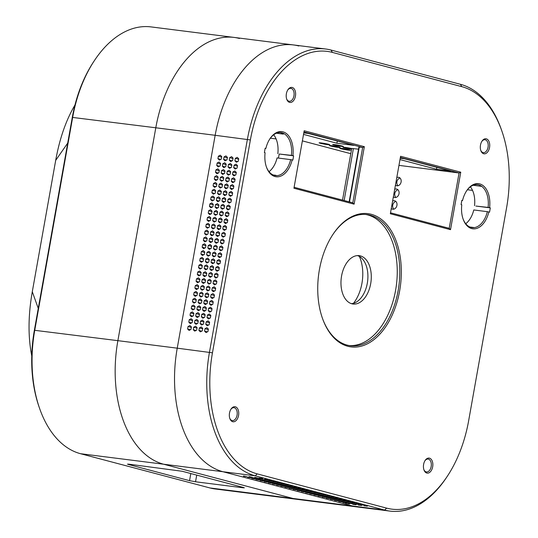<?xml version="1.0" encoding="UTF-8"?>
<svg xmlns="http://www.w3.org/2000/svg" width="538" height="538" viewBox="0 0 538 538"><rect width="100%" height="100%" fill="white"/><g stroke="black" fill="none" stroke-linecap="round" stroke-linejoin="round"><path stroke-width="0.81" d="M242.766 487.293L242.685 487.744L244.366 487.818L243.492 487.489L182.281 471.288L129.147 464.207L127.472 464.133L128.347 464.462L128.407 464.126M242.685 487.744L195.536 481.772L196.72 475.108M190.822 473.548L189.551 480.663L195.536 481.772M189.551 480.663L128.347 464.462M94.506 60.438L93.666 61.702A106.174 65.233 97.2 0 0 72.287 117.392L155.798 127.782A108.34 66.564 -82.8 0 1 234.104 37.418A108.34 66.564 97.2 0 0 155.798 127.782L215.16 135.294A108.34 66.564 -82.8 0 1 293.466 44.936A108.34 66.564 97.2 0 0 215.16 135.294L177.237 348.173A108.34 66.564 97.2 0 0 222.981 471.732L352.383 505.976A108.34 66.564 97.2 0 0 357.743 507.018L298.375 499.506A108.34 66.564 -82.8 0 1 293.022 498.464A108.34 66.564 97.2 0 0 298.375 499.506L215.267 488.988A108.34 66.564 -82.8 0 1 209.914 487.946L80.512 453.702A108.34 66.564 -82.8 0 1 39.516 408.194A108.34 66.564 -82.8 0 1 34.768 330.144L72.684 117.264A108.34 66.564 -82.8 0 1 94.506 60.438A108.34 66.564 -82.8 0 1 150.99 26.9L234.104 37.418A108.34 66.564 -82.8 0 1 239.457 38.46M80.512 453.702L222.981 471.732A108.34 66.564 -82.8 0 1 177.237 348.173L117.876 340.662L155.798 127.782L117.876 340.662A108.34 66.564 97.2 0 0 163.619 464.22A108.34 66.564 -82.8 0 1 117.876 340.662L34.365 330.271A106.174 65.233 97.2 0 0 39.018 406.762L39.516 408.194M501.941 131.238A106.174 65.233 -82.8 0 1 506.594 207.729L468.672 420.608A106.174 65.233 -82.8 0 1 447.293 476.298A106.174 65.233 -82.8 0 1 386.688 508.141L257.285 473.897A106.174 65.233 -82.8 0 1 212.456 352.814L250.378 139.934A106.174 65.233 -82.8 0 1 332.363 52.401L461.765 86.645A106.174 65.233 -82.8 0 1 501.941 131.238L501.443 129.806A108.34 66.564 97.2 0 0 460.447 84.298L331.045 50.054A108.34 66.564 97.2 0 0 325.692 49.012A108.34 66.564 97.2 0 0 247.386 139.376L209.464 352.255A108.34 66.564 97.2 0 0 255.207 475.814L384.609 510.058A108.34 66.564 97.2 0 0 389.969 511.1L357.743 507.018A108.34 66.564 -82.8 0 1 352.383 505.976L293.022 498.464L163.619 464.22L293.022 498.464L209.914 487.946M72.287 117.392L34.365 330.271M38.259 308.395L32.293 291.717C28.151 315.342 27.976 336.748 31.755 355.934M32.293 291.717L55.69 160.364L67.701 143.115M74.97 105.004C66.06 120.061 59.631 138.515 55.69 160.364M325.692 49.012L293.466 44.936A108.34 66.564 -82.8 0 1 298.819 45.979M342.524 200.096L351.717 148.454L358.516 149.181M349.492 201.945L359.276 147.042L358.873 147.17L349.128 201.844M364.347 146.686L362.666 147.473L352.807 202.819L354.112 204.164L364.347 146.686L304.178 130.761L293.936 188.239L354.112 204.164M303.97 131.938L362.666 147.473L359.276 147.042M269.787 138.986A21.668 13.316 -82.8 0 1 280.876 132.59A21.668 13.316 -82.8 0 1 291.408 155.368L292.907 155.643A22.751 13.981 97.2 0 0 286.229 133.431A22.751 13.981 97.2 0 0 269.995 138.663A22.751 13.981 97.2 0 0 265.853 148.488L265.113 148.481M292.907 155.643L293.613 155.832L292.854 160.089L292.147 159.9A22.751 13.981 97.2 0 1 279.673 176.498A22.751 13.981 97.2 0 1 266.411 166.988A22.751 13.981 97.2 0 1 265.099 152.745L264.387 152.557L265.147 148.3L265.853 148.488M466.48 191.037A21.668 13.316 -82.8 0 1 475.283 184.669A21.668 13.316 -82.8 0 1 481.752 186.377A21.668 13.316 -82.8 0 1 488.1 207.412L489.6 207.695A22.751 13.981 97.2 0 0 482.922 185.476A22.751 13.981 97.2 0 0 466.688 190.714A22.751 13.981 97.2 0 0 462.545 200.533L461.806 200.533M489.6 207.695L490.306 207.876L489.546 212.14L487.341 211.669A21.668 13.316 -82.8 0 1 474.408 227.601A21.668 13.316 -82.8 0 1 467.939 225.893A21.668 13.316 -82.8 0 1 462.983 218.67M462.545 200.533L461.839 200.344L461.079 204.601L461.786 204.79A22.751 13.981 97.2 0 0 463.104 219.04A22.751 13.981 97.2 0 0 476.365 228.542A22.751 13.981 97.2 0 0 488.84 211.952M429.465 458.161A7.586 4.66 97.2 0 0 425.134 460.434A7.586 4.66 97.2 0 0 423.944 469.876A7.586 4.66 97.2 0 0 431.779 469.654A7.586 4.66 97.2 0 0 429.465 458.161M292.242 87.479A7.586 4.66 97.2 0 0 287.911 89.752A7.586 4.66 97.2 0 0 286.714 99.194A7.586 4.66 97.2 0 0 294.548 98.972A7.586 4.66 97.2 0 0 292.242 87.479M347.77 346.264A67.169 41.271 97.2 0 0 400.474 258.758A67.169 41.271 97.2 0 0 332.935 234.427A67.169 41.271 97.2 0 0 322.356 318.045A67.169 41.271 97.2 0 0 347.77 346.264M460.757 172.194L400.581 156.276L390.346 213.747L450.514 229.672L460.757 172.194L459.069 172.98L449.21 228.327L390.514 212.799M486.345 138.844A7.586 4.66 97.2 0 0 482.014 141.117A7.586 4.66 97.2 0 0 480.817 150.559A7.586 4.66 97.2 0 0 488.659 150.331A7.586 4.66 97.2 0 0 486.345 138.844M235.362 406.795A7.586 4.66 97.2 0 0 231.031 409.075A7.586 4.66 97.2 0 0 229.834 418.51A7.586 4.66 97.2 0 0 237.675 418.288A7.586 4.66 97.2 0 0 235.362 406.795M292.147 159.9L290.648 159.625A21.668 13.316 -82.8 0 1 275.429 175.583A21.668 13.316 -82.8 0 1 266.29 166.625M468.228 226.821L474.408 227.601M465.726 223.721A21.668 13.316 97.2 0 0 473.776 209.954L487.341 211.669M290.648 159.625L277.083 157.903A21.668 13.316 97.2 0 1 269.034 171.669M293.613 155.832L279.195 154.009L291.408 155.368M278.469 158.078L279.195 154.009M273.23 174.984L276.021 175.341A21.668 13.316 -82.8 0 1 274.588 175.428M490.306 207.876L475.888 206.054L488.1 207.412M474.529 205.698A21.668 13.316 97.2 0 0 470.394 186.834M481.752 186.377L473.077 185.28M280.022 132.53A21.668 13.316 -82.8 0 1 283.365 134.117L276.384 133.236M277.837 153.646A21.668 13.316 97.2 0 0 273.701 134.782M217.93 158.67L219.41 160.116L221.326 159.1L221.764 156.645L220.284 155.2L218.374 156.215L217.93 158.67L220.735 159.409M218.374 156.215L221.683 157.089M250.378 139.934L215.16 135.294L177.237 348.173L212.456 352.814M216.72 165.482L218.199 166.928L220.109 165.912L220.553 163.451L219.074 162.012L217.157 163.027L216.72 165.482L219.524 166.222M214.292 179.107L215.772 180.553L217.688 179.537L218.125 177.076L216.646 175.637L214.729 176.652L214.292 179.107L217.096 179.847M211.864 192.732L213.344 194.178L215.261 193.162L215.698 190.701L214.218 189.262L212.302 190.27L211.864 192.732L214.669 193.472M209.437 206.357L210.916 207.803L212.833 206.787L213.27 204.326L211.79 202.887L209.881 203.895L209.437 206.357L212.241 207.096M207.016 219.981L208.488 221.421L210.405 220.412L210.842 217.951L209.363 216.505L207.453 217.52L207.016 219.981L209.813 220.721M204.588 233.606L206.061 235.045L207.977 234.037L208.414 231.575L206.942 230.129L205.025 231.145L204.588 233.606L207.386 234.346M202.16 247.231L203.633 248.67L205.55 247.655L205.987 245.2L204.514 243.754L202.597 244.77L202.16 247.231L204.965 247.971M199.732 260.856L201.212 262.295L203.122 261.28L203.559 258.825L202.086 257.379L200.17 258.395L199.732 260.856L202.537 261.596M197.305 274.474L198.784 275.92L200.694 274.905L201.138 272.45L199.659 271.004L197.742 272.02L197.305 274.474L200.109 275.221M194.877 288.099L196.357 289.545L198.273 288.529L198.71 286.075L197.231 284.629L195.314 285.644L194.877 288.099L197.681 288.845M192.449 301.724L193.929 303.17L195.845 302.154L196.283 299.7L194.803 298.254L192.886 299.269L192.449 301.724L195.254 302.47M190.022 315.349L191.501 316.795L193.418 315.779L193.855 313.324L192.375 311.879L190.465 312.894L190.022 315.349L192.826 316.088M187.601 328.974L189.073 330.419L190.99 329.404L191.427 326.943L189.948 325.503L188.038 326.519L187.601 328.974L190.398 329.713M222.376 166.202L223.848 167.641L225.765 166.625L226.202 164.171L224.729 162.725L222.813 163.74L222.376 166.202L225.173 166.941M219.948 179.82L221.427 181.266L223.337 180.25L223.774 177.796L222.302 176.35L220.385 177.365L219.948 179.82L222.752 180.566M217.52 193.445L219 194.891L220.91 193.875L221.353 191.42L219.874 189.975L217.957 190.99L217.52 193.445L220.324 194.191M215.092 207.069L216.572 208.515L218.489 207.5L218.926 205.045L217.446 203.599L215.53 204.615L215.092 207.069L217.897 207.816M212.665 220.694L214.144 222.14L216.061 221.125L216.498 218.67L215.018 217.224L213.102 218.24L212.665 220.694L215.469 221.434M210.237 234.319L211.716 235.765L213.633 234.75L214.07 232.288L212.591 230.849L210.674 231.865L210.237 234.319L213.041 235.059M207.816 247.944L209.289 249.39L211.205 248.374L211.642 245.913L210.163 244.474L208.253 245.489L207.816 247.944L210.614 248.684M205.388 261.569L206.861 263.015L208.778 261.999L209.215 259.538L207.742 258.099L205.825 259.108L205.388 261.569L208.186 262.309M202.96 275.194L204.433 276.64L206.35 275.624L206.787 273.163L205.314 271.717L203.398 272.732L202.96 275.194L205.765 275.933M200.533 288.819L202.012 290.258L203.922 289.249L204.359 286.788L202.887 285.342L200.97 286.357L200.533 288.819L203.337 289.558M198.105 302.443L199.585 303.883L201.494 302.874L201.938 300.412L200.459 298.967L198.542 299.982L198.105 302.443L200.909 303.183M195.677 316.068L197.157 317.507L199.073 316.492L199.511 314.037L198.031 312.591L196.114 313.607L195.677 316.068L198.482 316.808M193.25 329.693L194.729 331.132L196.646 330.117L197.083 327.662L195.603 326.216L193.687 327.232L193.25 329.693L196.054 330.433M228.025 166.914L229.504 168.36L231.421 167.345L231.858 164.884L230.378 163.444L228.468 164.453L228.025 166.914L230.829 167.654M225.604 180.539L227.076 181.985L228.993 180.97L229.43 178.508L227.951 177.069L226.041 178.078L225.604 180.539L228.401 181.279M223.176 194.164L224.649 195.603L226.565 194.595L227.002 192.133L225.53 190.687L223.613 191.703L223.176 194.164L225.973 194.904M220.748 207.789L222.221 209.228L224.138 208.219L224.575 205.758L223.102 204.312L221.185 205.328L220.748 207.789L223.552 208.529M218.32 221.414L219.8 222.853L221.71 221.838L222.147 219.383L220.674 217.937L218.758 218.953L218.32 221.414L221.125 222.154M215.893 235.039L217.372 236.478L219.282 235.462L219.726 233.008L218.246 231.562L216.33 232.577L215.893 235.039L218.697 235.779M213.465 248.657L214.944 250.103L216.861 249.087L217.298 246.633L215.819 245.187L213.902 246.202L213.465 248.657L216.269 249.403M211.037 262.282L212.517 263.728L214.433 262.712L214.87 260.257L213.391 258.812L211.474 259.827L211.037 262.282L213.842 263.028M208.609 275.907L210.089 277.352L212.006 276.337L212.443 273.882L210.963 272.436L209.053 273.452L208.609 275.907L211.414 276.653M206.189 289.531L207.661 290.977L209.578 289.962L210.015 287.507L208.536 286.061L206.626 287.077L206.189 289.531L208.986 290.271M203.761 303.156L205.234 304.602L207.15 303.587L207.587 301.125L206.115 299.686L204.198 300.702L203.761 303.156L206.558 303.896M201.333 316.781L202.813 318.227L204.722 317.212L205.16 314.75L203.687 313.311L201.77 314.32L201.333 316.781L204.137 317.521M198.905 330.406L200.385 331.852L202.295 330.836L202.739 328.375L201.259 326.936L199.342 327.945L198.905 330.406L201.71 331.146M233.68 167.627L235.16 169.073L237.076 168.058L237.514 165.603L236.034 164.157L234.117 165.173L233.68 167.627L236.485 168.374M231.253 181.252L232.732 182.698L234.649 181.683L235.086 179.228L233.606 177.782L231.69 178.798L231.253 181.252L234.057 181.999M228.825 194.877L230.304 196.323L232.221 195.307L232.658 192.853L231.179 191.407L229.262 192.422L228.825 194.877L231.629 195.617M226.404 208.502L227.877 209.948L229.793 208.932L230.23 206.471L228.751 205.032L226.841 206.047L226.404 208.502L229.201 209.242M223.976 222.127L225.449 223.573L227.366 222.557L227.803 220.096L226.33 218.657L224.413 219.672L223.976 222.127L226.774 222.866M221.548 235.752L223.021 237.197L224.938 236.182L225.375 233.721L223.902 232.281L221.986 233.29L221.548 235.752L224.353 236.491M219.121 249.376L220.6 250.822L222.51 249.807L222.947 247.346L221.474 245.9L219.558 246.915L219.121 249.376L221.925 250.116M216.693 263.001L218.172 264.44L220.082 263.432L220.526 260.97L219.047 259.524L217.13 260.54L216.693 263.001L219.497 263.741M214.265 276.626L215.745 278.065L217.661 277.057L218.098 274.595L216.619 273.149L214.702 274.165L214.265 276.626L217.07 277.366M211.838 290.251L213.317 291.69L215.234 290.675L215.671 288.22L214.191 286.774L212.275 287.79L211.838 290.251L214.642 290.991M209.41 303.869L210.889 305.315L212.806 304.3L213.243 301.845L211.764 300.399L209.854 301.414L209.41 303.869L212.214 304.616M206.989 317.494L208.462 318.94L210.378 317.924L210.815 315.47L209.336 314.024L207.426 315.039L206.989 317.494L209.786 318.24M206.034 332.565L204.561 331.119L204.998 328.664L206.915 327.649L208.388 329.095L207.95 331.549L206.034 332.565M205.772 324.306L207.251 325.752L209.168 324.737L209.605 322.282L208.125 320.836L206.209 321.852L205.772 324.306L208.576 325.053M208.199 310.682L209.679 312.127L211.589 311.112L212.033 308.657L210.553 307.211L208.636 308.227L208.199 310.682L211.004 311.428M210.627 297.063L212.106 298.503L214.016 297.487L214.454 295.032L212.981 293.587L211.064 294.602L210.627 297.063L213.431 297.803M213.055 283.439L214.528 284.878L216.444 283.862L216.881 281.408L215.408 279.962L213.492 280.977L213.055 283.439L215.852 284.178M215.482 269.814L216.955 271.253L218.872 270.244L219.309 267.783L217.829 266.337L215.92 267.352L215.482 269.814L218.28 270.553M217.903 256.189L219.383 257.628L221.3 256.619L221.737 254.158L220.257 252.712L218.347 253.728L217.903 256.189L220.708 256.929M220.331 242.564L221.811 244.01L223.727 242.994L224.164 240.533L222.685 239.094L220.768 240.103L220.331 242.564L223.136 243.304M222.759 228.939L224.238 230.385L226.155 229.37L226.592 226.908L225.113 225.469L223.196 226.478L222.759 228.939L225.563 229.679M225.187 215.314L226.666 216.76L228.583 215.745L229.02 213.283L227.54 211.844L225.624 212.86L225.187 215.314L227.991 216.054M227.614 201.689L229.094 203.135L231.004 202.12L231.441 199.659L229.968 198.219L228.051 199.235L227.614 201.689L230.419 202.429M230.042 188.065L231.515 189.511L233.431 188.495L233.869 186.04L232.396 184.595L230.479 185.61L230.042 188.065L232.846 188.811M232.47 174.44L233.943 175.886L235.859 174.87L236.296 172.416L234.824 170.97L232.907 171.985L232.47 174.44L235.267 175.186M234.898 160.815L236.37 162.261L238.287 161.245L238.724 158.791L237.245 157.345L235.335 158.36L234.898 160.815L237.695 161.561M200.116 323.594L201.595 325.039L203.512 324.024L203.949 321.563L202.47 320.123L200.56 321.132L200.116 323.594L202.92 324.333M202.544 309.969L204.023 311.415L205.94 310.399L206.377 307.938L204.897 306.499L202.981 307.514L202.544 309.969L205.348 310.708M204.971 296.344L206.451 297.79L208.367 296.774L208.805 294.313L207.325 292.874L205.408 293.889L204.971 296.344L207.776 297.084M207.399 282.719L208.879 284.165L210.788 283.149L211.232 280.695L209.753 279.249L207.836 280.264L207.399 282.719L210.203 283.465M209.827 269.094L211.306 270.54L213.216 269.525L213.653 267.07L212.18 265.624L210.264 266.64L209.827 269.094L212.631 269.841M212.254 255.469L213.727 256.915L215.644 255.9L216.081 253.445L214.608 251.999L212.692 253.015L212.254 255.469L215.059 256.216M214.682 241.844L216.155 243.29L218.072 242.275L218.509 239.82L217.036 238.374L215.119 239.39L214.682 241.844L217.48 242.591M217.11 228.226L218.583 229.665L220.499 228.65L220.936 226.195L219.457 224.749L217.547 225.765L217.11 228.226L219.907 228.966M219.531 214.601L221.01 216.041L222.927 215.032L223.364 212.571L221.885 211.125L219.968 212.14L219.531 214.601L222.335 215.341M221.959 200.977L223.438 202.416L225.355 201.407L225.792 198.946L224.312 197.5L222.396 198.515L221.959 200.977L224.763 201.716M224.386 187.352L225.866 188.798L227.782 187.782L228.22 185.321L226.74 183.875L224.823 184.89L224.386 187.352L227.191 188.092M226.814 173.727L228.294 175.173L230.203 174.157L230.647 171.696L229.168 170.257L227.251 171.266L226.814 173.727L229.618 174.467M229.242 160.102L230.721 161.548L232.631 160.532L233.068 158.071L231.596 156.632L229.679 157.641L229.242 160.102L232.046 160.842M194.467 322.881L195.94 324.32L197.856 323.304L198.293 320.85L196.821 319.404L194.904 320.419L194.467 322.881L197.264 323.62M196.895 309.256L198.367 310.695L200.284 309.68L200.721 307.225L199.242 305.779L197.332 306.794L196.895 309.256L199.692 309.996M199.316 295.631L200.795 297.07L202.712 296.061L203.149 293.6L201.669 292.154L199.759 293.17L199.316 295.631L202.12 296.371M201.743 282.006L203.223 283.445L205.139 282.437L205.577 279.975L204.097 278.529L202.18 279.545L201.743 282.006L204.548 282.746M204.171 268.381L205.65 269.827L207.567 268.812L208.004 266.35L206.525 264.911L204.608 265.92L204.171 268.381L206.975 269.121M206.599 254.756L208.078 256.202L209.988 255.187L210.432 252.726L208.952 251.286L207.036 252.295L206.599 254.756L209.403 255.496M209.026 241.132L210.506 242.577L212.416 241.562L212.853 239.101L211.38 237.661L209.464 238.677L209.026 241.132L211.831 241.871M211.454 227.507L212.927 228.953L214.844 227.937L215.281 225.476L213.808 224.037L211.891 225.052L211.454 227.507L214.258 228.246M213.882 213.882L215.355 215.328L217.271 214.312L217.708 211.858L216.236 210.412L214.319 211.427L213.882 213.882L216.679 214.628M216.31 200.257L217.782 201.703L219.699 200.687L220.136 198.233L218.657 196.787L216.747 197.802L216.31 200.257L219.107 201.004M218.731 186.632L220.21 188.078L222.127 187.063L222.564 184.608L221.084 183.162L219.174 184.178L218.731 186.632L221.535 187.379M221.158 173.014L222.638 174.453L224.554 173.438L224.992 170.983L223.512 169.537L221.595 170.553L221.158 173.014L223.963 173.754M223.586 159.389L225.066 160.828L226.982 159.813L227.419 157.358L225.94 155.912L224.023 156.928L223.586 159.389L226.39 160.129M188.811 322.161L190.291 323.607L192.201 322.592L192.644 320.13L191.165 318.691L189.248 319.707L188.811 322.161L191.615 322.901M191.239 308.536L192.718 309.982L194.628 308.967L195.065 306.512L193.593 305.066L191.676 306.082L191.239 308.536L194.043 309.283M193.667 294.911L195.139 296.357L197.056 295.342L197.493 292.887L196.02 291.441L194.104 292.457L193.667 294.911L196.471 295.658M196.094 281.287L197.567 282.732L199.484 281.717L199.921 279.262L198.448 277.816L196.531 278.832L196.094 281.287L198.892 282.033M198.522 267.662L199.995 269.108L201.911 268.092L202.349 265.637L200.869 264.192L198.959 265.207L198.522 267.662L201.32 268.408M200.943 254.044L202.422 255.483L204.339 254.467L204.776 252.013L203.297 250.567L201.38 251.582L200.943 254.044L203.747 254.783M203.371 240.419L204.85 241.858L206.767 240.849L207.204 238.388L205.724 236.942L203.808 237.957L203.371 240.419L206.175 241.159M205.798 226.794L207.278 228.233L209.195 227.224L209.632 224.763L208.152 223.317L206.236 224.333L205.798 226.794L208.603 227.534M208.226 213.169L209.706 214.615L211.616 213.599L212.059 211.138L210.58 209.692L208.663 210.708L208.226 213.169L211.03 213.909M210.654 199.544L212.133 200.99L214.043 199.975L214.48 197.513L213.008 196.074L211.091 197.083L210.654 199.544L213.458 200.284M213.082 185.919L214.554 187.365L216.471 186.35L216.908 183.888L215.435 182.449L213.519 183.458L213.082 185.919L215.879 186.659M215.509 172.294L216.982 173.74L218.899 172.725L219.336 170.264L217.856 168.824L215.946 169.84L215.509 172.294L218.307 173.034M217.157 163.027L220.472 163.902M215.946 169.84L219.255 170.714M214.729 176.652L218.045 177.527M213.519 183.458L216.827 184.339M212.302 190.27L215.617 191.151M211.091 197.083L214.406 197.964M209.881 203.895L213.189 204.776M208.663 210.708L211.979 211.589M207.453 217.52L210.761 218.401M206.236 224.333L209.551 225.214M205.025 231.145L208.334 232.026M203.808 237.957L207.123 238.832M202.597 244.77L205.906 245.644M201.38 251.582L204.696 252.456M200.17 258.395L203.485 259.269M198.959 265.207L202.268 266.081M197.742 272.02L201.057 272.894M196.531 278.832L199.84 279.706M195.314 285.644L198.63 286.519M194.104 292.457L197.412 293.331M192.886 299.269L196.202 300.143M191.676 306.082L194.991 306.956M190.465 312.894L193.774 313.768M189.248 319.707L192.564 320.581M188.038 326.519L191.346 327.393M224.023 156.928L227.339 157.802M222.813 163.74L226.121 164.615M221.595 170.553L224.911 171.427M220.385 177.365L223.7 178.239M219.174 184.178L222.483 185.052M217.957 190.99L221.273 191.864M216.747 197.802L220.055 198.677M215.53 204.615L218.845 205.489M214.319 211.427L217.628 212.302M213.102 218.24L216.417 219.114M211.891 225.052L215.2 225.926M210.674 231.865L213.989 232.739M209.464 238.677L212.779 239.551M208.253 245.489L211.562 246.364M207.036 252.295L210.351 253.176M205.825 259.108L209.134 259.988M204.608 265.92L207.924 266.801M203.398 272.732L206.706 273.613M202.18 279.545L205.496 280.426M200.97 286.357L204.285 287.238M199.759 293.17L203.068 294.051M198.542 299.982L201.858 300.863M197.332 306.794L200.64 307.669M196.114 313.607L199.43 314.481M194.904 320.419L198.213 321.294M193.687 327.232L197.002 328.106M229.679 157.641L232.994 158.522M228.468 164.453L231.777 165.334M227.251 171.266L230.567 172.147M226.041 178.078L229.349 178.959M224.823 184.89L228.139 185.771M223.613 191.703L226.922 192.584M222.396 198.515L225.711 199.396M221.185 205.328L224.501 206.209M219.968 212.14L223.283 213.014M218.758 218.953L222.073 219.827M217.547 225.765L220.856 226.639M216.33 232.577L219.645 233.452M215.119 239.39L218.428 240.264M213.902 246.202L217.218 247.076M212.692 253.015L216 253.889M211.474 259.827L214.79 260.701M210.264 266.64L213.579 267.514M209.053 273.452L212.362 274.326M207.836 280.264L211.152 281.139M206.626 287.077L209.934 287.951M205.408 293.889L208.724 294.763M204.198 300.702L207.507 301.576M202.981 307.514L206.296 308.388M201.77 314.32L205.086 315.201M200.56 321.132L203.868 322.013M199.342 327.945L202.658 328.826M235.335 158.36L238.643 159.235M234.117 165.173L237.433 166.047M232.907 171.985L236.216 172.859M231.69 178.798L235.005 179.672M230.479 185.61L233.795 186.484M229.262 192.422L232.577 193.297M228.051 199.235L231.367 200.109M226.841 206.047L230.15 206.922M225.624 212.86L228.939 213.734M224.413 219.672L227.722 220.546M223.196 226.478L226.511 227.359M221.986 233.29L225.294 234.171M220.768 240.103L224.084 240.984M219.558 246.915L222.873 247.796M218.347 253.728L221.656 254.609M217.13 260.54L220.446 261.421M215.92 267.352L219.228 268.233M214.702 274.165L218.018 275.039M213.492 280.977L216.801 281.851M212.275 287.79L215.59 288.664M211.064 294.602L214.38 295.476M209.854 301.414L213.162 302.289M208.636 308.227L211.952 309.101M207.426 315.039L210.735 315.914M206.209 321.852L209.524 322.726M204.561 331.119L207.359 331.865M204.998 328.664L208.307 329.538M351.603 149.107A5.42 0.35 10.1 0 1 351.59 149.107A5.42 0.35 10.1 0 1 345.961 148.145A5.42 0.35 10.1 0 1 343.022 147.298A5.42 0.35 10.1 0 1 346.082 147.526A5.42 0.35 10.1 0 1 351.704 148.569M395.854 201.447A4.331 3.41 -75.2 0 0 392.733 205.213A4.331 3.41 -75.2 0 0 393.816 209.154M392.619 200.997A4.331 3.41 104.8 0 1 394.65 200.768A4.331 3.41 104.8 0 1 396.836 205.832A4.331 3.41 104.8 0 1 392.431 209.148A4.331 3.41 104.8 0 1 391.274 208.515M270.365 138.185L276.088 138.912M467.435 189.746L472.539 190.391M400.023 178.031A4.331 3.41 -75.2 0 0 396.91 181.797A4.331 3.41 -75.2 0 0 397.985 185.738M397.938 189.739A4.331 3.41 -75.2 0 0 394.818 193.505A4.331 3.41 -75.2 0 0 395.901 197.446M424.926 460.77A6.503 3.995 -82.8 0 1 428.107 459.055A6.503 3.995 -82.8 0 1 428.43 459.116A6.503 3.995 -82.8 0 1 431.214 466.271A6.503 3.995 -82.8 0 1 426.473 471.954A6.503 3.995 -82.8 0 1 426.15 471.893A6.503 3.995 -82.8 0 1 423.816 469.499M230.822 409.411A6.503 3.995 -82.8 0 1 234.003 407.69A6.503 3.995 -82.8 0 1 234.326 407.757A6.503 3.995 -82.8 0 1 237.11 414.906A6.503 3.995 -82.8 0 1 232.369 420.588A6.503 3.995 -82.8 0 1 232.046 420.528A6.503 3.995 -82.8 0 1 229.713 418.134M287.695 90.088A6.503 3.995 -82.8 0 1 290.883 88.373A6.503 3.995 -82.8 0 1 291.199 88.434A6.503 3.995 -82.8 0 1 293.99 95.589A6.503 3.995 -82.8 0 1 289.249 101.272A6.503 3.995 -82.8 0 1 288.926 101.211A6.503 3.995 -82.8 0 1 286.593 98.817M481.806 141.454A6.503 3.995 -82.8 0 1 484.987 139.739A6.503 3.995 -82.8 0 1 485.31 139.799A6.503 3.995 -82.8 0 1 488.094 146.948A6.503 3.995 -82.8 0 1 483.353 152.637A6.503 3.995 -82.8 0 1 483.03 152.57A6.503 3.995 -82.8 0 1 480.696 150.176M332.726 234.743A66.087 40.606 -82.8 0 1 366.977 214.601A66.087 40.606 -82.8 0 1 370.245 215.234A66.087 40.606 -82.8 0 1 398.584 287.944A66.087 40.606 -82.8 0 1 350.379 345.726A66.087 40.606 -82.8 0 1 347.111 345.093A66.087 40.606 -82.8 0 1 322.228 317.689M365.699 214.467A66.087 40.606 -82.8 0 1 367.696 214.911A66.087 40.606 -82.8 0 1 396.19 286.586A66.087 40.606 -82.8 0 1 349.108 345.537M352.807 202.819L294.111 187.285M400.373 157.446L459.069 172.98L398.961 165.374M450.514 229.672L449.21 228.327M396.788 177.58A4.331 3.41 104.8 0 1 398.819 177.352A4.331 3.41 104.8 0 1 401.005 182.416A4.331 3.41 104.8 0 1 396.6 185.731A4.331 3.41 104.8 0 1 395.45 185.099M394.704 189.289A4.331 3.41 104.8 0 1 396.735 189.06A4.331 3.41 104.8 0 1 398.92 194.124A4.331 3.41 104.8 0 1 394.515 197.439A4.331 3.41 104.8 0 1 393.365 196.807M338.086 141.198L308.395 133.458M303.802 132.873L309.209 133.558L353.849 145.374L336.889 143.229L303.533 134.399M337.272 141.097L336.889 143.229M400.238 158.212L404.32 158.73L450.905 171.057L436.486 169.228L399.996 159.571M436.829 167.331L436.486 169.228M350.789 153.693L302.376 140.882M349.418 504.019L345.483 503.212L349.458 503.797M257.285 473.897L255.207 475.814L222.981 471.732L352.383 505.976L384.609 510.058L386.688 508.141M342.834 502.512L346.23 502.943L342.888 502.236M334.555 500.32L337.945 500.75L334.602 500.044M326.27 498.127L329.666 498.558L326.324 497.852M317.992 495.942L321.381 496.366L318.039 495.659M309.706 493.75L313.103 494.18L309.76 493.467M301.428 491.557L304.817 491.988L301.475 491.281M293.143 489.365L296.539 489.795L293.197 489.089M284.864 487.172L288.254 487.603L284.911 486.897M276.579 484.98L279.975 485.41L276.633 484.704M268.301 482.788L271.69 483.218L268.348 482.512M260.015 480.595L263.412 481.026L260.069 480.32M251.737 478.41L255.126 478.833L251.784 478.127M243.452 476.217L246.848 476.648L243.506 475.935M348.49 503.232L351.879 503.655L348.537 502.949M340.204 501.039L343.6 501.47L340.258 500.757M331.926 498.847L335.315 499.277L331.973 498.571M323.641 496.655L327.037 497.085L323.694 496.379M315.362 494.462L318.752 494.893L315.409 494.187M307.077 492.27L310.473 492.7L307.131 491.994M298.798 490.078L302.188 490.508L298.846 489.802M290.513 487.892L293.909 488.316L290.567 487.61M282.235 485.7L285.624 486.123L282.282 485.417M273.95 483.507L277.346 483.938L274.003 483.225M265.671 481.315L269.061 481.745L265.718 481.039M257.393 479.123L260.782 479.553L257.44 478.847M249.107 476.93L252.497 477.361L249.155 476.655M354.145 503.945L357.535 504.375L354.192 503.669M345.86 501.752L349.256 502.183L345.907 501.477M337.582 499.56L340.971 499.99L337.629 499.284M329.296 497.368L332.692 497.798L329.35 497.092M321.018 495.182L324.407 495.606L321.065 494.899M312.733 492.99L316.129 493.42L312.786 492.707M304.454 490.797L307.844 491.228L304.501 490.515M296.169 488.605L299.565 489.035L296.223 488.329M287.891 486.413L291.28 486.843L287.938 486.137M279.605 484.22L283.001 484.651L279.659 483.944M271.327 482.028L274.716 482.458L271.374 481.752M263.042 479.835L266.438 480.266L263.095 479.56M254.763 477.65L258.153 478.074L254.81 477.367M359.794 504.657L363.19 505.088L359.848 504.382M351.516 502.472L354.905 502.895L351.563 502.189M343.231 500.279L346.627 500.71L343.284 499.997M334.952 498.087L338.341 498.518L334.999 497.805M326.667 495.895L330.063 496.325L326.721 495.619M318.388 493.702L321.778 494.133L318.435 493.427M310.103 491.51L313.499 491.94L310.157 491.234M301.825 489.318L305.214 489.748L301.872 489.042M293.54 487.125L296.936 487.556L293.593 486.85M285.261 484.94L288.65 485.363L285.308 484.657M276.976 482.747L280.372 483.178L277.03 482.465M268.697 480.555L272.087 480.985L268.744 480.273M262.86 478.773L258.919 477.966L262.9 478.551M264.555 479.459L267.951 479.889L264.609 479.183M272.84 481.651L276.229 482.082L272.887 481.369M281.118 483.844L284.515 484.274L281.172 483.561M289.404 486.036L292.793 486.46L289.451 485.753M297.682 488.222L301.078 488.652L297.729 487.946M305.967 490.414L309.357 490.844L306.014 490.138M314.246 492.606L317.642 493.037L314.293 492.331M322.531 494.799L325.92 495.229L322.578 494.523M330.809 496.991L334.206 497.421L330.857 496.715M339.095 499.183L342.484 499.614L339.142 498.901M347.373 501.376L350.769 501.806L347.42 501.093M355.658 503.568L359.048 503.992L355.705 503.286M363.937 505.754L367.326 506.184L363.984 505.478M258.899 478.739L262.295 479.17L258.953 478.464M267.184 480.932L270.574 481.362L267.231 480.656M275.463 483.124L278.859 483.554L275.517 482.848M283.748 485.316L287.137 485.747L283.795 485.041M292.026 487.509L295.423 487.939L292.08 487.233M300.312 489.701L303.701 490.131L300.359 489.425M308.59 491.893L311.986 492.324L308.644 491.611M316.875 494.086L320.265 494.509L316.922 493.803M325.154 496.271L328.55 496.702L325.208 495.996M333.439 498.464L336.828 498.894L333.486 498.188M341.717 500.656L345.114 501.086L341.771 500.38M350.003 502.848L353.392 503.279L350.05 502.573M358.281 505.041L361.677 505.471L358.335 504.765M253.25 478.026L256.639 478.457L253.297 477.751M261.529 480.219L264.925 480.649L261.582 479.943M269.814 482.411L273.203 482.842L269.861 482.129M278.092 484.603L281.488 485.034L278.146 484.321M286.377 486.796L289.767 487.22L286.424 486.513M294.656 488.981L298.052 489.412L294.71 488.706M302.941 491.174L306.33 491.604L302.988 490.898M311.22 493.366L314.616 493.797L311.273 493.09M319.505 495.559L322.894 495.989L319.552 495.283M327.783 497.751L331.179 498.181L327.837 497.475M336.068 499.943L339.458 500.374L336.115 499.661M344.347 502.136L347.743 502.566L344.401 501.853M352.632 504.328L356.022 504.752L352.679 504.045M247.594 477.314L250.984 477.744L247.641 477.031M255.88 479.506L259.269 479.93L255.927 479.224M264.158 481.692L267.547 482.122L264.205 481.416M272.443 483.884L275.833 484.314L272.49 483.608M280.722 486.076L284.111 486.507L280.769 485.801M289.007 488.269L292.396 488.699L289.054 487.993M297.285 490.461L300.675 490.891L297.332 490.185M305.571 492.653L308.96 493.084L305.618 492.371M313.849 494.846L317.238 495.276L313.896 494.563M322.127 497.038L325.524 497.462L322.181 496.756M330.413 499.224L333.802 499.654L330.46 498.948M338.691 501.416L342.087 501.846L338.745 501.14M389.969 511.1A108.34 66.564 97.2 0 0 446.453 477.562L447.293 476.298M348.375 150.129A5.42 0.35 10.1 0 1 342.746 149.167A5.42 0.35 10.1 0 1 339.808 148.32A5.42 0.35 10.1 0 1 345.201 148.925A5.42 0.35 10.1 0 1 350.473 150.223A5.42 0.35 10.1 0 1 348.375 150.129M338.019 147.385A5.42 0.35 10.1 0 1 332.39 146.423A5.42 0.35 10.1 0 1 329.451 145.583A5.42 0.35 10.1 0 1 334.844 146.188A5.42 0.35 10.1 0 1 340.117 147.479A5.42 0.35 10.1 0 1 338.019 147.385M327.669 144.648A5.42 0.35 10.1 0 1 322.04 143.686A5.42 0.35 10.1 0 1 319.101 142.846A5.42 0.35 10.1 0 1 324.495 143.451A5.42 0.35 10.1 0 1 329.767 144.742A5.42 0.35 10.1 0 1 327.669 144.648M341.24 146.37A5.42 0.35 10.1 0 1 335.611 145.401A5.42 0.35 10.1 0 1 332.672 144.561A5.42 0.35 10.1 0 1 338.066 145.166A5.42 0.35 10.1 0 1 343.338 146.457A5.42 0.35 10.1 0 1 341.24 146.37M359.411 256.465A33.585 20.632 -82.8 0 1 353.486 303.298M357.481 255.604A24.378 14.977 -82.8 0 1 367.602 281.293A24.378 14.977 -82.8 0 1 351.395 303.654M360.399 255.893A24.378 14.977 -82.8 0 1 370.85 282.712A24.378 14.977 -82.8 0 1 353.069 304.024A24.378 14.977 -82.8 0 1 341.274 277.958A24.378 14.977 -82.8 0 1 359.196 255.658A24.378 14.977 -82.8 0 1 360.399 255.893M344.138 200.526L353.399 148.528M332.363 52.401L331.045 50.054M461.765 86.645L460.447 84.298M293.466 44.936L234.104 37.418"/></g></svg>

